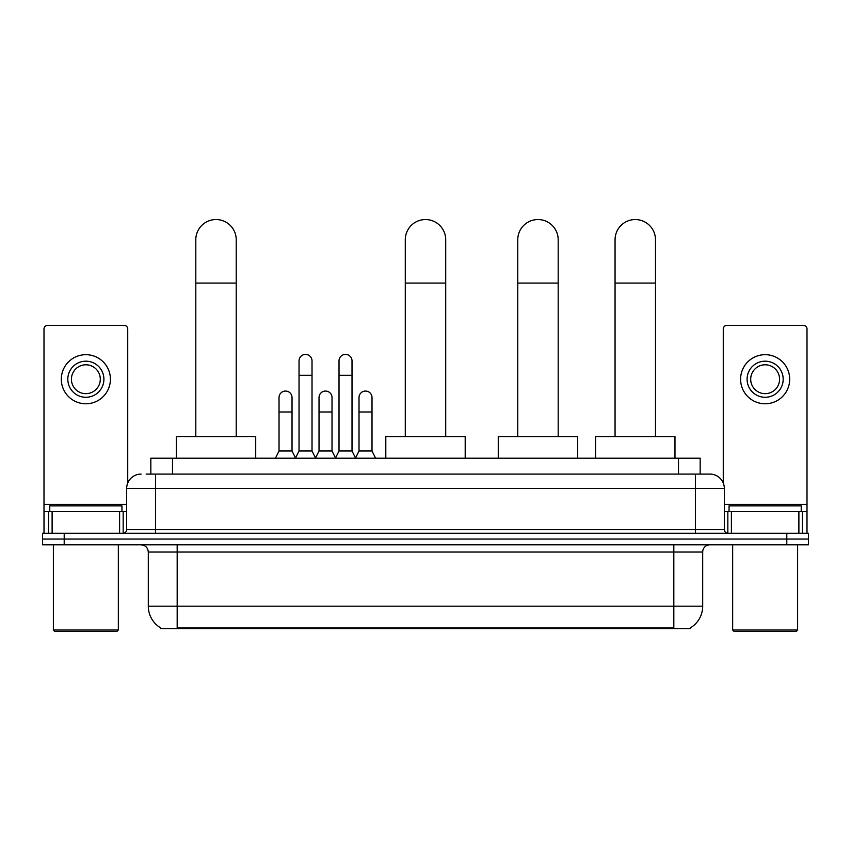 <?xml version="1.0" encoding="UTF-8"?>
<svg xmlns="http://www.w3.org/2000/svg" width="851" height="851" viewBox="0 0 851 851"><rect width="100%" height="100%" fill="white"/><g stroke="black" fill="none" stroke-linecap="round" stroke-linejoin="round"><path stroke-width="1.28" d="M146.138 474.081L155.52 474.081L146.138 474.081L150.84 474.081L150.84 458.2L700.16 458.2L700.16 474.081M690.427 627.847L690.427 628.559L160.573 628.559L160.573 627.847M160.786 627.974A25.264 25.264 0 0 1 148.308 606.178L177.178 606.178L177.178 627.974L673.822 627.974L673.822 606.178L702.692 606.178L702.692 552.044A7.223 7.223 0 0 1 709.915 544.821M148.308 606.178L148.308 552.044C147.872 547.661 145.468 545.257 141.085 544.821M690.214 627.974A25.264 25.264 0 0 0 702.692 606.178M64.208 533.279L808.45 533.279L808.45 539.045L42.55 539.045L42.55 544.821L64.208 544.821L64.208 539.045L42.55 539.045L42.55 533.279L64.208 533.279L64.208 539.045L808.45 539.045L808.45 544.821L64.208 544.821M141.085 474.081A14.435 14.435 0 0 0 126.65 488.517L126.65 529.662A3.606 3.606 0 0 1 123.033 533.279M709.915 474.081L695.48 474.081L709.915 474.081A14.435 14.435 0 0 1 724.35 488.517L724.35 529.662C724.563 531.854 725.765 533.056 727.967 533.279M724.35 488.517L155.52 488.517L155.52 474.081L695.48 474.081L695.48 529.662L724.35 529.662M119.608 533.279L119.608 511.621L52.113 511.621L52.113 533.279M127.735 483.038L127.735 328.986A3.606 3.606 0 0 0 124.118 325.38L47.603 325.38A3.606 3.606 0 0 0 43.997 328.986L43.997 511.621L52.113 511.621M119.608 511.621L126.65 511.621M43.997 533.279L43.997 511.621M85.866 361.186A18.052 18.052 0 0 0 67.814 379.227A18.052 18.052 0 0 0 85.866 397.279A18.052 18.052 0 0 0 103.907 379.227A18.052 18.052 0 0 0 85.866 361.186M85.866 364.792A14.435 14.435 0 0 0 71.42 379.227A14.435 14.435 0 0 0 85.866 393.662A14.435 14.435 0 0 0 100.301 379.227A14.435 14.435 0 0 0 85.866 364.792M85.866 403.768A24.541 24.541 0 0 0 110.407 379.227A24.541 24.541 0 0 0 85.866 354.686A24.541 24.541 0 0 0 61.315 379.227A24.541 24.541 0 0 0 85.866 403.768M116.906 631.453L54.826 631.453L53.379 630.006L118.342 630.006L116.906 631.453M53.379 544.821L53.379 630.006M118.342 544.821L118.342 630.006M121.959 511.621L121.959 505.845L49.773 505.845L49.773 511.621M195.804 436.542L195.804 239.759A20.211 20.211 0 0 1 216.016 219.547A20.211 20.211 0 0 1 236.227 239.759A20.211 20.211 0 0 0 216.016 219.547M236.227 436.542L236.227 239.759M255.715 458.2L255.715 436.542L176.317 436.542L176.317 458.2M405.289 436.542L405.289 239.759A20.211 20.211 0 0 1 425.5 219.547A20.211 20.211 0 0 1 445.711 239.759A20.211 20.211 0 0 0 425.5 219.547M445.711 436.542L445.711 239.759M465.199 458.2L465.199 436.542L385.801 436.542L385.801 458.2M517.759 436.542L517.759 239.759A20.211 20.211 0 0 1 537.97 219.547A20.211 20.211 0 0 1 558.182 239.759A20.211 20.211 0 0 0 537.97 219.547M558.182 436.542L558.182 239.759M577.669 458.2L577.669 436.542L498.26 436.542L498.26 458.2M615.06 436.542L615.06 239.759A20.211 20.211 0 0 1 635.272 219.547A20.211 20.211 0 0 1 655.483 239.759A20.211 20.211 0 0 0 635.272 219.547M655.483 436.542L655.483 239.759M674.981 458.2L674.981 436.542L595.572 436.542L595.572 458.2M295.425 458.2L299.031 450.977L312.019 450.977L315.636 458.2M312.019 450.977L312.019 360.888A6.5 6.5 0 0 0 305.53 354.399A6.5 6.5 0 0 1 305.935 354.41M299.031 450.977L299.031 375.334L312.019 375.334M299.031 375.334L299.031 360.888A6.5 6.5 0 0 1 305.53 354.399M335.411 458.2L339.017 450.977L352.016 450.977L355.622 458.2M352.016 450.977L352.016 360.888A6.5 6.5 0 0 0 345.517 354.399A6.5 6.5 0 0 1 345.921 354.41M339.017 450.977L339.017 375.334L352.016 375.334M339.017 375.334L339.017 360.888A6.5 6.5 0 0 1 345.517 354.399M275.426 458.2L279.032 450.977L292.031 450.977L295.531 457.987M292.031 450.977L292.031 397.566A6.5 6.5 0 0 0 285.936 391.077A6.5 6.5 0 0 1 292.031 397.566M279.032 450.977L279.032 412.001L292.031 412.001M279.032 412.001L279.032 397.566A6.5 6.5 0 0 1 285.936 391.077M315.519 457.987L319.029 450.977L332.018 450.977L335.517 457.987M332.018 450.977L332.018 397.566A6.5 6.5 0 0 0 325.933 391.077A6.5 6.5 0 0 1 332.018 397.566M319.029 450.977L319.029 412.001L332.018 412.001M319.029 412.001L319.029 397.566A6.5 6.5 0 0 1 325.933 391.077M355.516 457.987L359.016 450.977L372.015 450.977L375.621 458.2M372.015 450.977L372.015 397.566A6.5 6.5 0 0 0 365.919 391.077A6.5 6.5 0 0 1 372.015 397.566M359.016 450.977L359.016 412.001L372.015 412.001M359.016 412.001L359.016 397.566A6.5 6.5 0 0 1 365.919 391.077M798.887 533.279L798.887 511.621L731.392 511.621L731.392 533.279M807.003 533.279L807.003 511.621L807.003 533.279M798.887 511.621L807.003 511.621L807.003 328.986A3.606 3.606 0 0 0 803.397 325.38L726.882 325.38A3.606 3.606 0 0 0 723.265 328.986L723.265 483.038M724.35 511.621L731.392 511.621M765.134 361.186A18.052 18.052 0 0 0 747.093 379.227A18.052 18.052 0 0 0 765.134 397.279A18.052 18.052 0 0 0 783.186 379.227A18.052 18.052 0 0 0 765.134 361.186M765.134 364.792A14.435 14.435 0 0 0 750.699 379.227A14.435 14.435 0 0 0 765.134 393.662A14.435 14.435 0 0 0 779.58 379.227A14.435 14.435 0 0 0 765.134 364.792M765.134 403.768A24.541 24.541 0 0 0 789.685 379.227A24.541 24.541 0 0 0 765.134 354.686A24.541 24.541 0 0 0 740.593 379.227A24.541 24.541 0 0 0 765.134 403.768M796.174 631.453L734.094 631.453L732.658 630.006L797.621 630.006L796.174 631.453M732.658 544.821L732.658 630.006M797.621 544.821L797.621 630.006M801.227 511.621L801.227 505.845L729.041 505.845L729.041 511.621M670.939 628.559L670.939 627.847M180.061 628.559L180.061 627.847M172.498 474.081L172.498 458.2M678.502 474.081L678.502 458.2M673.822 544.821L673.822 552.044L148.308 552.044M702.692 552.044L673.822 552.044L673.822 606.178L177.178 606.178L177.178 544.821M786.792 544.821L786.792 533.279M155.52 533.279L155.52 488.517L126.65 488.517M126.65 529.662L695.48 529.662L695.48 533.279M126.65 504.398L43.997 504.398M123.161 511.621L123.161 533.269M44.05 511.621L44.05 533.279M48.56 533.279L48.56 511.621M195.804 283.075L236.227 283.075M405.289 283.075L445.711 283.075M517.759 283.075L558.182 283.075M615.06 283.075L655.483 283.075M807.003 504.398L724.35 504.398M806.95 533.279L806.95 511.621M802.44 511.621L802.44 533.279M727.839 533.269L727.839 511.621"/></g></svg>
